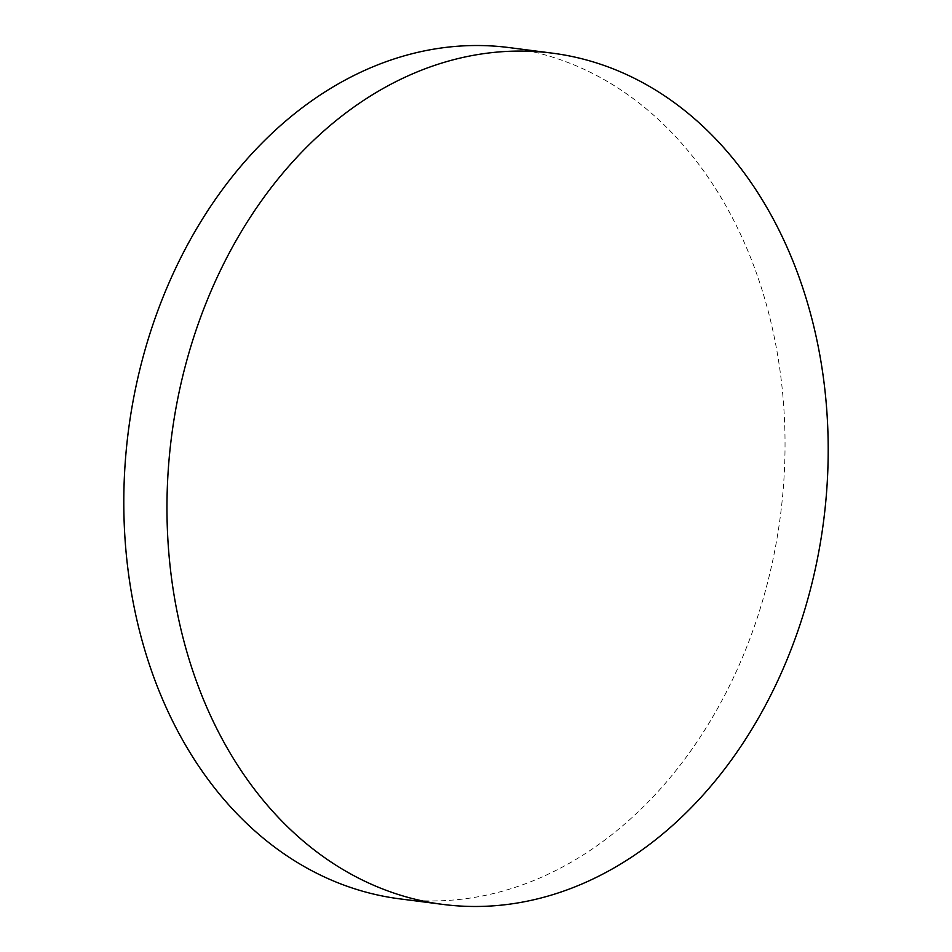 <?xml version="1.0" encoding="UTF-8"?>
<svg xmlns="http://www.w3.org/2000/svg" width="952" height="952" viewBox="0 0 952 952"><rect width="100%" height="100%" fill="white"/><g stroke="black" fill="none" stroke-linecap="round" stroke-linejoin="round"><path stroke-width="0.71" stroke-dasharray="4.76 3.57" d="M509.213 47.6A429.138 328.738 -82.7 0 1 784.972 435.445A429.138 328.738 -82.7 0 1 399.626 898.843"/><path stroke-width="1.43" d="M828.133 441.002A429.138 328.738 -82.7 0 1 442.787 904.4A429.138 328.738 -82.7 0 1 167.028 516.555A429.138 328.738 -82.7 0 1 552.374 53.157A429.138 328.738 -82.7 0 1 828.133 441.002M442.787 904.4L399.626 898.843A429.138 328.738 -82.7 0 1 123.867 510.998A429.138 328.738 -82.7 0 1 509.213 47.6L552.374 53.157"/></g></svg>

